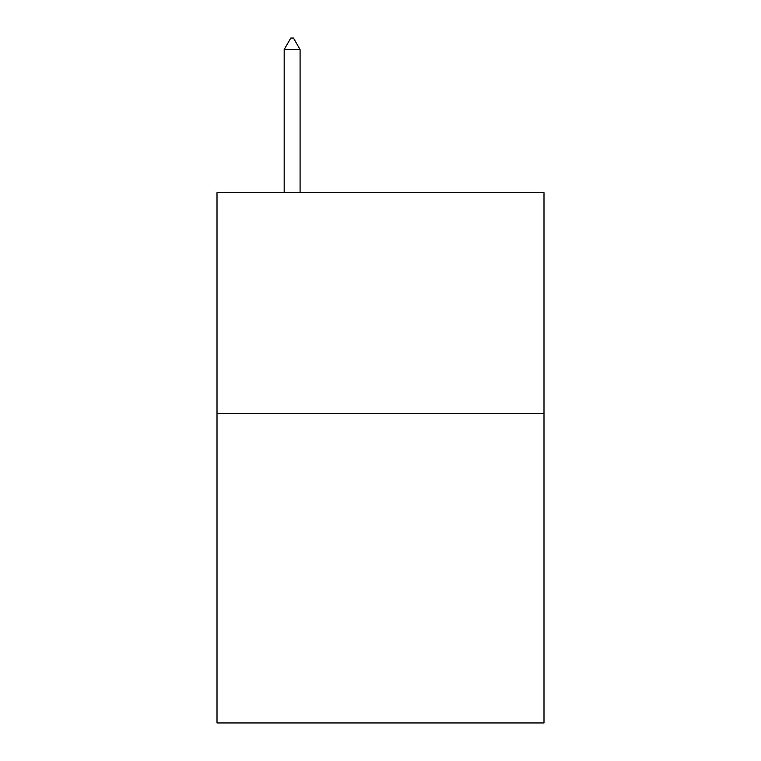 <?xml version="1.0" encoding="UTF-8"?>
<svg xmlns="http://www.w3.org/2000/svg" width="761" height="761" viewBox="0 0 761 761"><rect width="100%" height="100%" fill="white"/><g stroke="black" fill="none" stroke-linecap="round" stroke-linejoin="round"><path stroke-width="1.14" d="M543.991 413.642L543.991 722.95L217.009 722.95L217.009 192.704L543.991 192.704L543.991 413.642L217.009 413.642M300.081 49.541L293.451 38.05L290.797 38.05L284.176 49.541L300.081 49.541L300.081 192.704M284.176 49.541L284.176 192.704"/></g></svg>

